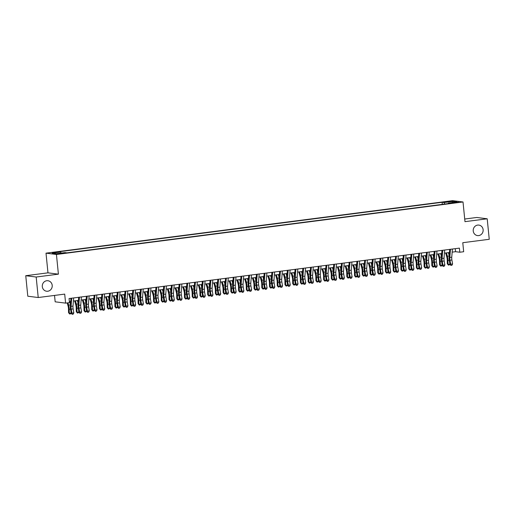 <?xml version="1.0" encoding="UTF-8"?>
<svg xmlns="http://www.w3.org/2000/svg" width="515" height="515" viewBox="0 0 515 515"><rect width="100%" height="100%" fill="white"/><g stroke="black" fill="none" stroke-linecap="round" stroke-linejoin="round"><path stroke-width="0.77" d="M52.202 285.342A5.292 4.97 -82.8 0 1 46.588 291.233A5.292 4.97 -82.8 0 1 42.307 286.617A5.292 4.97 -82.8 0 1 47.914 280.733A5.292 4.97 -82.8 0 1 52.202 285.342M483.128 229.696A5.292 4.97 -82.8 0 1 477.514 235.587A5.292 4.97 -82.8 0 1 473.234 230.978A5.292 4.97 -82.8 0 1 478.841 225.087A5.292 4.97 -82.8 0 1 483.128 229.696M61.916 253.592L58.382 253.741L61.916 253.592M54.532 295.423L55.169 301.816L65.598 303.129L69.467 302.633L69.055 298.533L459.399 248.127L459.811 252.228L463.674 251.732L462.779 242.707L489.25 239.288L487.203 218.791L476.774 217.472L464.717 219.03M25.75 275.712L27.797 296.209L38.226 297.528L36.179 277.025L58.401 274.16L56.438 254.481L46.009 253.161L47.972 272.841L25.75 275.712L36.179 277.025M56.438 254.481L463.017 201.977L452.588 200.663L46.009 253.161M455.202 202.356L451.822 202.942L456.953 202.575L458.627 202.208L455.202 202.356L455.247 202.794M444.709 204.062L444.065 202.549L442.089 202.298L58.704 251.803L60.673 252.054L52.176 253.148L56.457 253.689L64.961 252.595L66.937 252.846L450.322 203.335L448.353 203.09L448.217 203.612M444.065 202.549L452.569 201.449L456.85 201.989L448.353 203.09M65.598 303.129L64.703 294.11L38.226 297.528M463.017 201.977L464.981 221.662L487.203 218.791M452.164 252.138L455.582 251.693L459.811 252.228M69.358 301.565L70.664 301.397M73.413 301.043L78.396 300.399M81.138 300.045L86.127 299.402M88.87 299.048L93.859 298.404M96.601 298.05L101.584 297.406M104.333 297.052L109.315 296.408M112.058 296.054L117.047 295.41M119.789 295.056L124.772 294.413M127.52 294.052L132.503 293.408M135.245 293.054L140.235 292.411M142.977 292.057L147.966 291.413M150.708 291.059L155.691 290.415M158.44 290.061L163.422 289.417M166.165 289.063L171.154 288.419M173.896 288.065L178.879 287.422M181.628 287.067L186.61 286.424M189.359 286.07L194.342 285.426M197.084 285.072L202.073 284.428M204.816 284.074L209.798 283.43M212.547 283.076L217.53 282.432M220.272 282.078L225.261 281.435M228.003 281.081L232.986 280.437M235.735 280.083L240.717 279.439M243.466 279.085L248.449 278.441M251.191 278.087L256.18 277.443M258.923 277.089L263.905 276.446M266.654 276.091L271.637 275.448M274.379 275.094L279.368 274.45M282.111 274.096L287.093 273.452M289.842 273.098L294.825 272.454M297.573 272.1L302.556 271.457M305.298 271.102L310.288 270.459M313.03 270.098L318.013 269.454M320.761 269.1L325.744 268.457M328.486 268.103L333.475 267.459M336.218 267.105L341.2 266.461M343.949 266.107L348.932 265.463M351.681 265.109L356.663 264.465M359.406 264.111L364.395 263.468M367.137 263.114L372.12 262.47M374.869 262.116L379.851 261.472M382.594 261.118L387.583 260.474M390.325 260.12L395.308 259.476M398.056 259.122L403.039 258.478M405.788 258.124L410.77 257.481M413.513 257.127L418.502 256.483M421.244 256.129L426.227 255.485M428.976 255.131L433.958 254.487M436.701 254.133L441.69 253.489M444.432 253.135L449.415 252.492M455.279 248.661L455.582 251.693M442.301 204.371L442.089 202.298M60.673 252.054L61.118 253.09M452.073 202.607L452.569 201.449M58.401 274.16L47.972 272.841M452.421 249.028L451.745 257.204A4.133 1.378 -97.4 0 0 451.9 260.004L452.595 263.95L450.664 264.201L450.979 265.431L452.009 265.186L451.237 265.283M450.483 249.279L449.814 257.455A4.133 1.378 -97.4 0 0 449.968 260.249L450.664 264.201L450.026 264.568L449.325 260.622A6.199 2.073 82.6 0 1 449.093 256.425L449.672 249.382M450.026 264.568L450.979 265.431M452.009 265.186L452.595 263.95M445.694 252.974L446.814 257.075A4.133 1.378 82.6 0 1 447.22 259.908L447.303 263.777L448.037 264.317L447.953 260.448A6.199 2.073 -97.4 0 0 447.342 256.2L446.434 252.878M449.943 264.098L449.189 265.006L448.417 265.109L447.303 263.777M448.417 265.109L448.037 264.317L449.936 264.073M449.164 255.556L448.365 252.627M444.69 250.026L444.014 258.202A4.133 1.378 -97.4 0 0 444.175 261.002L444.87 264.948L442.939 265.199L443.254 266.429L444.284 266.184L443.505 266.281M442.758 250.277L442.082 258.453A4.133 1.378 -97.4 0 0 442.237 261.247L442.939 265.199L442.295 265.566L441.6 261.62A6.199 2.073 82.6 0 1 441.368 257.423L441.941 250.38M442.295 265.566L443.254 266.429M444.284 266.184L444.87 264.948M436.958 251.024L436.289 259.2A4.133 1.378 -97.4 0 0 436.443 262L437.138 265.946L435.207 266.197L435.523 267.427L436.553 267.182L435.78 267.279M435.027 251.275L434.357 259.451A4.133 1.378 -97.4 0 0 434.512 262.251L435.207 266.197L434.563 266.564L433.868 262.618A6.199 2.073 82.6 0 1 433.636 258.421L434.216 251.378M434.563 266.564L435.523 267.427M436.553 267.182L437.138 265.946M429.227 252.022L428.557 260.197A4.133 1.378 -97.4 0 0 428.712 262.998L429.407 266.944L427.476 267.195L427.791 268.424L428.821 268.18L428.049 268.276M427.296 252.273L426.626 260.448A4.133 1.378 -97.4 0 0 426.781 263.249L427.476 267.195L426.832 267.562L426.137 263.616A6.199 2.073 82.6 0 1 425.905 259.418L426.484 252.376M426.832 267.562L427.791 268.424M428.821 268.18L429.407 266.944M421.502 253.02L420.826 261.195A4.133 1.378 -97.4 0 0 420.98 263.995L421.682 267.942L419.744 268.193L420.06 269.422L421.09 269.178L420.317 269.274M419.564 253.271L418.895 261.446A4.133 1.378 -97.4 0 0 419.049 264.247L419.744 268.193L419.107 268.56L418.412 264.613A6.199 2.073 82.6 0 1 418.174 260.416L418.753 253.374M419.107 268.56L420.06 269.422M421.09 269.178L421.682 267.942M437.962 253.972L439.083 258.073A4.133 1.378 82.6 0 1 439.488 260.905L439.572 264.774L440.306 265.315L440.222 261.446A6.199 2.073 -97.4 0 0 439.617 257.204L438.703 253.876M442.211 265.096L441.464 266.004L440.692 266.107L439.572 264.774M440.692 266.107L440.306 265.315L442.205 265.071M441.439 256.554L440.634 253.625M430.231 254.97L431.358 259.071A4.133 1.378 82.6 0 1 431.763 261.903L431.847 265.772L432.581 266.313L432.497 262.444A6.199 2.073 -97.4 0 0 431.885 258.202L430.971 254.874M434.48 266.094L433.733 267.002L432.96 267.105L431.847 265.772M432.96 267.105L432.581 266.313L434.48 266.068M433.707 257.552L432.909 254.622M422.5 255.968L423.626 260.069A4.133 1.378 82.6 0 1 424.032 262.901L424.115 266.77L424.849 267.311L424.766 263.442A6.199 2.073 -97.4 0 0 424.154 259.2L423.246 255.871M426.755 267.092L426.002 268L425.229 268.103L424.115 266.77M425.229 268.103L424.849 267.311L426.748 267.066M425.976 258.549L425.178 255.62M414.775 256.966L415.895 261.066A4.133 1.378 82.6 0 1 416.3 263.899L416.384 267.768L417.118 268.309L417.034 264.44A6.199 2.073 -97.4 0 0 416.423 260.197L415.515 256.869M419.023 268.096L418.277 268.997L417.504 269.1L416.384 267.768M417.504 269.1L417.118 268.309L419.017 268.064M418.251 259.547L417.446 256.618M413.77 254.017L413.101 262.193A4.133 1.378 -97.4 0 0 413.255 264.993L413.951 268.939L412.019 269.191L412.335 270.42L413.365 270.175L412.592 270.272M411.839 254.268L411.163 262.444A4.133 1.378 -97.4 0 0 411.324 265.244L412.019 269.191L411.376 269.557L410.68 265.611A6.199 2.073 82.6 0 1 410.449 261.414L411.028 254.378M411.376 269.557L412.335 270.42M413.365 270.175L413.951 268.939M407.043 257.964L408.163 262.064A4.133 1.378 82.6 0 1 408.575 264.897L408.659 268.766L409.386 269.306L409.303 265.437A6.199 2.073 -97.4 0 0 408.698 261.195L407.783 257.867M411.292 269.094L410.545 270.002L409.773 270.098L408.659 268.766M409.773 270.098L409.386 269.306L411.285 269.062M410.519 260.545L409.715 257.616M406.039 255.015L405.369 263.191A4.133 1.378 -97.4 0 0 405.524 265.991L406.219 269.937L404.288 270.188L404.603 271.418L405.633 271.173L404.861 271.27M404.108 255.266L403.438 263.442A4.133 1.378 -97.4 0 0 403.593 266.242L404.288 270.188L403.644 270.555L402.949 266.609A6.199 2.073 82.6 0 1 402.717 262.412L403.297 255.376M403.644 270.555L404.603 271.418M405.633 271.173L406.219 269.937M399.312 258.961L400.438 263.062A4.133 1.378 82.6 0 1 400.844 265.895L400.928 269.763L401.661 270.304L401.578 266.435A6.199 2.073 -97.4 0 0 400.966 262.193L400.052 258.865M403.567 270.092L402.814 270.999L402.041 271.096L400.928 269.763M402.041 271.096L401.661 270.304L403.56 270.06M402.788 261.543L401.99 258.614M398.314 256.019L397.638 264.189A4.133 1.378 -97.4 0 0 397.792 266.989L398.488 270.935L396.556 271.186L396.872 272.416L397.902 272.171L397.129 272.268M396.376 256.264L395.707 264.44A4.133 1.378 -97.4 0 0 395.861 267.24L396.556 271.186L395.919 271.553L395.217 267.607A6.199 2.073 82.6 0 1 394.986 263.41L395.565 256.373M395.919 271.553L396.872 272.416M397.902 272.171L398.488 270.935M391.587 259.959L392.707 264.06A4.133 1.378 82.6 0 1 393.112 266.892L393.196 270.761L393.93 271.302L393.846 267.433A6.199 2.073 -97.4 0 0 393.235 263.191L392.327 259.863M395.835 271.09L395.082 271.997L394.31 272.094L393.196 270.761M394.31 272.094L393.93 271.302L395.829 271.057M395.056 262.541L394.258 259.611M390.582 257.017L389.906 265.186A4.133 1.378 -97.4 0 0 390.067 267.987L390.763 271.933L388.831 272.184L389.147 273.414L390.177 273.169L389.398 273.265M388.651 257.262L387.975 265.437A4.133 1.378 -97.4 0 0 388.13 268.238L388.831 272.184L388.188 272.551L387.492 268.605A6.199 2.073 82.6 0 1 387.261 264.407L387.834 257.371M388.188 272.551L389.147 273.414M390.177 273.169L390.763 271.933M383.855 260.957L384.975 265.058A4.133 1.378 82.6 0 1 385.381 267.89L385.465 271.759L386.199 272.3L386.115 268.431A6.199 2.073 -97.4 0 0 385.51 264.189L384.596 260.86M388.104 272.087L387.357 272.995L386.585 273.092L385.465 271.759M386.585 273.092L386.199 272.3L388.098 272.055M387.332 263.538L386.527 260.609M382.851 258.015L382.181 266.184A4.133 1.378 -97.4 0 0 382.336 268.985L383.031 272.931L381.1 273.182L381.415 274.411L382.445 274.167L381.673 274.27M380.92 258.26L380.25 266.435A4.133 1.378 -97.4 0 0 380.405 269.236L381.1 273.182L380.456 273.549L379.761 269.603A6.199 2.073 82.6 0 1 379.529 265.405L380.109 258.369M380.456 273.549L381.415 274.411M382.445 274.167L383.031 272.931M375.12 259.013L374.45 267.182A4.133 1.378 -97.4 0 0 374.605 269.982L375.3 273.928L373.369 274.18L373.684 275.409L374.714 275.165L373.942 275.268M373.188 259.257L372.519 267.433A4.133 1.378 -97.4 0 0 372.673 270.233L373.369 274.18L372.725 274.547L372.03 270.6A6.199 2.073 82.6 0 1 371.798 266.403L372.377 259.367M372.725 274.547L373.684 275.409M374.714 275.165L375.3 273.928M367.395 260.011L366.719 268.186A4.133 1.378 -97.4 0 0 366.873 270.98L367.575 274.926L365.637 275.177L365.953 276.413L366.983 276.162L366.21 276.265M365.457 260.255L364.787 268.431A4.133 1.378 -97.4 0 0 364.942 271.231L365.637 275.177L365 275.544L364.305 271.598A6.199 2.073 82.6 0 1 364.066 267.401L364.646 260.365M365 275.544L365.953 276.413M366.983 276.162L367.575 274.926M359.663 261.008L358.994 269.184A4.133 1.378 -97.4 0 0 359.148 271.978L359.843 275.924L357.912 276.175L358.228 277.411L359.258 277.16L358.485 277.263M357.732 261.253L357.056 269.429A4.133 1.378 -97.4 0 0 357.217 272.229L357.912 276.175L357.268 276.542L356.573 272.596A6.199 2.073 82.6 0 1 356.341 268.399L356.921 261.363M357.268 276.542L358.228 277.411M359.258 277.16L359.843 275.924M351.932 262.006L351.262 270.182A4.133 1.378 -97.4 0 0 351.417 272.976L352.112 276.922L350.181 277.173L350.496 278.409L351.526 278.158L350.754 278.261M350 262.257L349.331 270.427A4.133 1.378 -97.4 0 0 349.485 273.227L350.181 277.173L349.537 277.54L348.842 273.594A6.199 2.073 82.6 0 1 348.61 269.397L349.189 262.36M349.537 277.54L350.496 278.409M351.526 278.158L352.112 276.922M344.2 263.004L343.531 271.18A4.133 1.378 -97.4 0 0 343.685 273.974L344.381 277.92L342.449 278.171L342.765 279.407L343.795 279.156L343.022 279.259M342.269 263.255L341.6 271.424A4.133 1.378 -97.4 0 0 341.754 274.225L342.449 278.171L341.812 278.538L341.11 274.592A6.199 2.073 82.6 0 1 340.879 270.394L341.458 263.358M341.812 278.538L342.765 279.407M343.795 279.156L344.381 277.92M336.475 264.002L335.799 272.178A4.133 1.378 -97.4 0 0 335.96 274.971L336.656 278.918L334.724 279.169L335.04 280.405L336.07 280.154L335.291 280.257M334.544 264.253L333.868 272.422A4.133 1.378 -97.4 0 0 334.023 275.222L334.724 279.169L334.081 279.536L333.385 275.589A6.199 2.073 82.6 0 1 333.154 271.392L333.726 264.356M334.081 279.536L335.04 280.405M336.07 280.154L336.656 278.918M328.744 265L328.074 273.175A4.133 1.378 -97.4 0 0 328.229 275.969L328.924 279.915L326.993 280.166L327.308 281.402L328.338 281.151L327.566 281.254M326.813 265.251L326.143 273.42A4.133 1.378 -97.4 0 0 326.298 276.22L326.993 280.166L326.349 280.533L325.654 276.587A6.199 2.073 82.6 0 1 325.422 272.39L326.001 265.354M326.349 280.533L327.308 281.402M328.338 281.151L328.924 279.915M321.012 265.998L320.343 274.173A4.133 1.378 -97.4 0 0 320.497 276.967L321.193 280.913L319.261 281.164L319.577 282.4L320.607 282.149L319.834 282.252M319.081 266.249L318.412 274.424A4.133 1.378 -97.4 0 0 318.566 277.218L319.261 281.164L318.618 281.538L317.922 277.585A6.199 2.073 82.6 0 1 317.691 273.394L318.27 266.352M318.618 281.538L319.577 282.4M320.607 282.149L321.193 280.913M313.287 266.995L312.611 275.171A4.133 1.378 -97.4 0 0 312.766 277.965L313.468 281.917L311.53 282.162L311.845 283.398L312.875 283.147L312.103 283.25M311.35 267.246L310.68 275.422A4.133 1.378 -97.4 0 0 310.835 278.216L311.53 282.162L310.893 282.535L310.197 278.583A6.199 2.073 82.6 0 1 309.959 274.392L310.539 267.349M310.893 282.535L311.845 283.398M312.875 283.147L313.468 281.917M305.556 267.993L304.886 276.169A4.133 1.378 -97.4 0 0 305.041 278.963L305.736 282.915L303.805 283.16L304.12 284.396L305.15 284.145L304.378 284.248M303.625 268.244L302.949 276.42A4.133 1.378 -97.4 0 0 303.11 279.214L303.805 283.16L303.161 283.533L302.466 279.581A6.199 2.073 82.6 0 1 302.234 275.39L302.814 268.347M303.161 283.533L304.12 284.396M305.15 284.145L305.736 282.915M297.825 268.991L297.155 277.167A4.133 1.378 -97.4 0 0 297.31 279.96L298.005 283.913L296.074 284.158L296.389 285.394L297.419 285.143L296.646 285.246M295.893 269.242L295.224 277.418A4.133 1.378 -97.4 0 0 295.378 280.212L296.074 284.158L295.43 284.531L294.735 280.585A6.199 2.073 82.6 0 1 294.503 276.388L295.082 269.345M295.43 284.531L296.389 285.394M297.419 285.143L298.005 283.913M376.124 261.955L377.25 266.055A4.133 1.378 82.6 0 1 377.656 268.888L377.74 272.757L378.474 273.298L378.39 269.429A6.199 2.073 -97.4 0 0 377.778 265.186L376.864 261.858M380.373 273.085L379.626 273.993L378.853 274.089L377.74 272.757M378.853 274.089L378.474 273.298L380.373 273.053M379.6 264.536L378.802 261.607M368.392 262.953L369.519 267.053A4.133 1.378 82.6 0 1 369.925 269.886L370.008 273.755L370.742 274.295L370.658 270.427A6.199 2.073 -97.4 0 0 370.047 266.184L369.139 262.856M372.648 274.083L371.894 274.991L371.122 275.087L370.008 273.755M371.122 275.087L370.742 274.295L372.641 274.051M371.869 265.534L371.07 262.605M360.667 263.95L361.788 268.051A4.133 1.378 82.6 0 1 362.193 270.884L362.277 274.753L363.011 275.293L362.927 271.424A6.199 2.073 -97.4 0 0 362.315 267.182L361.408 263.854M364.916 275.081L364.169 275.989L363.39 276.085L362.277 274.753M363.39 276.085L363.011 275.293L364.91 275.049M364.144 266.532L363.339 263.603M352.936 264.948L354.056 269.055A4.133 1.378 82.6 0 1 354.468 271.881L354.552 275.75L355.279 276.291L355.196 272.422A6.199 2.073 -97.4 0 0 354.59 268.18L353.676 264.852M357.185 276.079L356.438 276.986L355.665 277.083L354.552 275.75M355.665 277.083L355.279 276.291L357.178 276.046M356.412 267.53L355.608 264.601M345.205 265.946L346.331 270.053A4.133 1.378 82.6 0 1 346.737 272.879L346.82 276.748L347.554 277.289L347.471 273.42A6.199 2.073 -97.4 0 0 346.859 269.178L345.945 265.849M349.46 277.076L348.707 277.984L347.934 278.081L346.82 276.748M347.934 278.081L347.554 277.289L349.453 277.044M348.681 268.527L347.882 265.598M337.48 266.944L338.6 271.051A4.133 1.378 82.6 0 1 339.005 273.877L339.089 277.746L339.823 278.287L339.739 274.418A6.199 2.073 -97.4 0 0 339.127 270.175L338.22 266.847M341.728 278.074L340.975 278.982L340.203 279.079L339.089 277.746M340.203 279.079L339.823 278.287L341.722 278.042M340.949 269.525L340.151 266.596M329.748 267.942L330.868 272.049A4.133 1.378 82.6 0 1 331.274 274.875L331.357 278.744L332.091 279.284L332.008 275.416A6.199 2.073 -97.4 0 0 331.396 271.173L330.488 267.845M333.997 279.072L333.25 279.98L332.478 280.076L331.357 278.744M332.478 280.076L332.091 279.284L333.99 279.04M333.224 270.523L332.42 267.6M322.017 268.939L323.143 273.047A4.133 1.378 82.6 0 1 323.549 275.873L323.632 279.742L324.366 280.289L324.276 276.413A6.199 2.073 -97.4 0 0 323.671 272.171L322.757 268.843M326.265 280.07L325.519 280.978L324.746 281.074L323.632 279.742M324.746 281.074L324.366 280.289L326.265 280.038M325.493 271.521L324.695 268.598M314.285 269.937L315.412 274.044A4.133 1.378 82.6 0 1 315.817 276.87L315.901 280.739L316.635 281.287L316.551 277.411A6.199 2.073 -97.4 0 0 315.94 273.169L315.032 269.841M318.54 281.068L317.787 281.975L317.015 282.078L315.901 280.739M317.015 282.078L316.635 281.287L318.534 281.036M317.761 272.519L316.963 269.596M306.56 270.935L307.68 275.042A4.133 1.378 82.6 0 1 308.086 277.868L308.17 281.737L308.903 282.284L308.82 278.415A6.199 2.073 -97.4 0 0 308.208 274.167L307.301 270.839M310.809 282.066L310.062 282.973L309.283 283.076L308.17 281.737M309.283 283.076L308.903 282.284L310.803 282.04M310.036 273.517L309.232 270.594M298.829 271.933L299.949 276.04A4.133 1.378 82.6 0 1 300.361 278.866L300.445 282.735L301.172 283.282L301.088 279.413A6.199 2.073 -97.4 0 0 300.483 275.165L299.569 271.836M303.078 283.063L302.331 283.971L301.558 284.074L300.445 282.735M301.558 284.074L301.172 283.282L303.071 283.038M302.305 274.514L301.5 271.592M291.097 272.931L292.224 277.038A4.133 1.378 82.6 0 1 292.629 279.864L292.713 283.733L293.447 284.28L293.363 280.411A6.199 2.073 -97.4 0 0 292.752 276.162L291.838 272.834M295.346 284.061L294.599 284.969L293.827 285.072L292.713 283.733M293.827 285.072L293.447 284.28L295.346 284.035M294.574 275.512L293.775 272.59M290.093 269.989L289.424 278.164A4.133 1.378 -97.4 0 0 289.578 280.965L290.273 284.911L288.342 285.156L288.658 286.392L289.688 286.14L288.915 286.243M288.162 270.24L287.492 278.415A4.133 1.378 -97.4 0 0 287.647 281.209L288.342 285.156L287.705 285.529L287.003 281.583A6.199 2.073 82.6 0 1 286.771 277.385L287.351 270.343M287.705 285.529L288.658 286.392M289.688 286.14L290.273 284.911M282.368 270.987L281.692 279.162A4.133 1.378 -97.4 0 0 281.853 281.963L282.548 285.909L280.617 286.153L280.933 287.389L281.963 287.145L281.184 287.241M280.437 271.238L279.761 279.413A4.133 1.378 -97.4 0 0 279.915 282.207L280.617 286.153L279.973 286.527L279.278 282.581A6.199 2.073 82.6 0 1 279.046 278.383L279.619 271.341M279.973 286.527L280.933 287.389M281.963 287.145L282.548 285.909M274.637 271.984L273.967 280.16A4.133 1.378 -97.4 0 0 274.122 282.96L274.817 286.907L272.886 287.151L273.201 288.387L274.231 288.143L273.459 288.239M272.705 272.235L272.036 280.411A4.133 1.378 -97.4 0 0 272.19 283.205L272.886 287.151L272.242 287.524L271.547 283.578A6.199 2.073 82.6 0 1 271.315 279.381L271.894 272.338M272.242 287.524L273.201 288.387M274.231 288.143L274.817 286.907M266.905 272.982L266.236 281.158A4.133 1.378 -97.4 0 0 266.39 283.958L267.085 287.904L265.154 288.155L265.47 289.385L266.5 289.14L265.727 289.237M264.974 273.233L264.304 281.409A4.133 1.378 -97.4 0 0 264.459 284.203L265.154 288.155L264.51 288.522L263.815 284.576A6.199 2.073 82.6 0 1 263.583 280.379L264.163 273.336M264.51 288.522L265.47 289.385M266.5 289.14L267.085 287.904M283.366 273.928L284.492 278.036A4.133 1.378 82.6 0 1 284.898 280.862L284.982 284.731L285.716 285.278L285.632 281.409A6.199 2.073 -97.4 0 0 285.02 277.16L284.113 273.838M287.621 285.059L286.868 285.967L286.095 286.07L284.982 284.731M286.095 286.07L285.716 285.278L287.615 285.033M286.842 276.51L286.044 273.587M275.641 274.926L276.761 279.033A4.133 1.378 82.6 0 1 277.167 281.86L277.25 285.735L277.984 286.276L277.9 282.407A6.199 2.073 -97.4 0 0 277.289 278.158L276.381 274.836M279.89 286.057L279.143 286.964L278.37 287.067L277.25 285.735M278.37 287.067L277.984 286.276L279.883 286.031M279.117 277.508L278.312 274.585M267.909 275.924L269.036 280.031A4.133 1.378 82.6 0 1 269.442 282.857L269.525 286.733L270.259 287.273L270.169 283.405A6.199 2.073 -97.4 0 0 269.564 279.156L268.65 275.834M272.158 287.055L271.411 287.962L270.639 288.065L269.525 286.733M270.639 288.065L270.259 287.273L272.158 287.029M271.386 278.512L270.581 275.583M260.178 276.928L261.305 281.029A4.133 1.378 82.6 0 1 261.71 283.862L261.794 287.731L262.528 288.271L262.444 284.402A6.199 2.073 -97.4 0 0 261.832 280.154L260.925 276.832M264.433 288.052L263.68 288.96L262.908 289.063L261.794 287.731M262.908 289.063L262.528 288.271L264.427 288.027M263.654 279.51L262.856 276.581M259.18 273.98L258.504 282.156A4.133 1.378 -97.4 0 0 258.659 284.956L259.36 288.902L257.423 289.153L257.738 290.383L258.768 290.138L257.996 290.235M257.243 274.231L256.573 282.407A4.133 1.378 -97.4 0 0 256.728 285.201L257.423 289.153L256.785 289.52L256.09 285.574A6.199 2.073 82.6 0 1 255.852 281.377L256.431 274.334M256.785 289.52L257.738 290.383M258.768 290.138L259.36 288.902M252.453 277.926L253.573 282.027A4.133 1.378 82.6 0 1 253.979 284.859L254.062 288.728L254.796 289.269L254.713 285.4A6.199 2.073 -97.4 0 0 254.101 281.158L253.193 277.83M256.702 289.05L255.955 289.958L255.176 290.061L254.062 288.728M255.176 290.061L254.796 289.269L256.695 289.024M255.923 280.508L255.125 277.579M251.449 274.978L250.779 283.153A4.133 1.378 -97.4 0 0 250.934 285.954L251.629 289.9L249.698 290.151L250.013 291.381L251.043 291.136L250.271 291.233M249.518 275.229L248.842 283.405A4.133 1.378 -97.4 0 0 248.996 286.205L249.698 290.151L249.054 290.518L248.359 286.572A6.199 2.073 82.6 0 1 248.127 282.375L248.7 275.332M249.054 290.518L250.013 291.381M251.043 291.136L251.629 289.9M244.722 278.924L245.842 283.025A4.133 1.378 82.6 0 1 246.254 285.857L246.337 289.726L247.065 290.267L246.981 286.398A6.199 2.073 -97.4 0 0 246.376 282.156L245.462 278.827M248.97 290.048L248.224 290.956L247.451 291.059L246.337 289.726M247.451 291.059L247.065 290.267L248.964 290.022M248.198 281.505L247.393 278.576M243.717 275.976L243.048 284.151A4.133 1.378 -97.4 0 0 243.202 286.952L243.898 290.898L241.966 291.149L242.282 292.378L243.312 292.134L242.539 292.23M241.786 276.227L241.117 284.402A4.133 1.378 -97.4 0 0 241.271 287.203L241.966 291.149L241.323 291.516L240.627 287.57A6.199 2.073 82.6 0 1 240.396 283.372L240.975 276.33M241.323 291.516L242.282 292.378M243.312 292.134L243.898 290.898M236.99 279.922L238.117 284.023A4.133 1.378 82.6 0 1 238.522 286.855L238.606 290.724L239.34 291.265L239.256 287.396A6.199 2.073 -97.4 0 0 238.645 283.153L237.73 279.825M241.239 291.046L240.492 291.954L239.72 292.057L238.606 290.724M239.72 292.057L239.34 291.265L241.239 291.02M240.466 282.503L239.668 279.574M235.986 276.973L235.316 285.149A4.133 1.378 -97.4 0 0 235.471 287.949L236.166 291.896L234.235 292.147L234.55 293.376L235.58 293.132L234.808 293.228M234.055 277.225L233.385 285.4A4.133 1.378 -97.4 0 0 233.54 288.2L234.235 292.147L233.598 292.514L232.896 288.567A6.199 2.073 82.6 0 1 232.664 284.37L233.244 277.328M233.598 292.514L234.55 293.376M235.58 293.132L236.166 291.896M229.259 280.92L230.385 285.02A4.133 1.378 82.6 0 1 230.791 287.853L230.875 291.722L231.608 292.263L231.525 288.394A6.199 2.073 -97.4 0 0 230.913 284.151L230.005 280.823M233.514 292.05L232.761 292.951L231.988 293.054L230.875 291.722M231.988 293.054L231.608 292.263L233.507 292.018M232.735 283.501L231.937 280.572M228.261 277.971L227.585 286.147A4.133 1.378 -97.4 0 0 227.746 288.947L228.441 292.893L226.503 293.144L226.825 294.374L227.849 294.129L227.076 294.226M226.33 278.222L225.654 286.398A4.133 1.378 -97.4 0 0 225.808 289.198L226.503 293.144L225.866 293.511L225.171 289.565A6.199 2.073 82.6 0 1 224.939 285.368L225.512 278.325M225.866 293.511L226.825 294.374M227.849 294.129L228.441 292.893M221.534 281.917L222.654 286.018A4.133 1.378 82.6 0 1 223.059 288.851L223.143 292.72L223.877 293.26L223.793 289.391A6.199 2.073 -97.4 0 0 223.182 285.149L222.274 281.821M225.782 293.048L225.036 293.956L224.263 294.052L223.143 292.72M224.263 294.052L223.877 293.26L225.776 293.016M225.01 284.499L224.205 281.57M220.529 278.969L219.86 287.145A4.133 1.378 -97.4 0 0 220.014 289.945L220.71 293.891L218.778 294.142L219.094 295.372L220.124 295.127L219.351 295.224M218.598 279.22L217.929 287.396A4.133 1.378 -97.4 0 0 218.083 290.196L218.778 294.142L218.135 294.509L217.439 290.563A6.199 2.073 82.6 0 1 217.208 286.366L217.787 279.33M218.135 294.509L219.094 295.372M220.124 295.127L220.71 293.891M213.802 282.915L214.922 287.016A4.133 1.378 82.6 0 1 215.334 289.848L215.418 293.717L216.145 294.258L216.062 290.389A6.199 2.073 -97.4 0 0 215.457 286.147L214.543 282.819M218.051 294.046L217.304 294.953L216.532 295.05L215.418 293.717M216.532 295.05L216.145 294.258L218.051 294.014M217.279 285.497L216.474 282.568M212.798 279.973L212.129 288.143A4.133 1.378 -97.4 0 0 212.283 290.943L212.978 294.889L211.047 295.14L211.362 296.37L212.392 296.125L211.62 296.222M210.867 280.218L210.197 288.394A4.133 1.378 -97.4 0 0 210.352 291.194L211.047 295.14L210.403 295.507L209.708 291.561A6.199 2.073 82.6 0 1 209.476 287.364L210.056 280.327M210.403 295.507L211.362 296.37M212.392 296.125L212.978 294.889M206.071 283.913L207.197 288.014A4.133 1.378 82.6 0 1 207.603 290.846L207.687 294.715L208.421 295.256L208.337 291.387A6.199 2.073 -97.4 0 0 207.725 287.145L206.818 283.817M210.326 295.043L209.573 295.951L208.8 296.048L207.687 294.715M208.8 296.048L208.421 295.256L210.32 295.011M209.547 286.495L208.749 283.565M205.073 280.971L204.397 289.14A4.133 1.378 -97.4 0 0 204.552 291.941L205.253 295.887L203.316 296.138L203.631 297.367L204.661 297.123L203.889 297.219M203.135 281.216L202.466 289.391A4.133 1.378 -97.4 0 0 202.62 292.192L203.316 296.138L202.678 296.505L201.983 292.559A6.199 2.073 82.6 0 1 201.745 288.361L202.324 281.325M202.678 296.505L203.631 297.367M204.661 297.123L205.253 295.887M198.346 284.911L199.466 289.012A4.133 1.378 82.6 0 1 199.872 291.844L199.955 295.713L200.689 296.254L200.605 292.385A6.199 2.073 -97.4 0 0 199.994 288.143L199.086 284.814M202.595 296.041L201.841 296.949L201.069 297.046L199.955 295.713M201.069 297.046L200.689 296.254L202.588 296.009M201.816 287.492L201.017 284.563M197.342 281.969L196.672 290.138A4.133 1.378 -97.4 0 0 196.827 292.938L197.522 296.885L195.591 297.136L195.906 298.365L196.936 298.121L196.164 298.217M195.41 282.214L194.734 290.389A4.133 1.378 -97.4 0 0 194.889 293.19L195.591 297.136L194.947 297.503L194.252 293.556A6.199 2.073 82.6 0 1 194.02 289.359L194.593 282.323M194.947 297.503L195.906 298.365M196.936 298.121L197.522 296.885M190.614 285.909L191.734 290.009A4.133 1.378 82.6 0 1 192.14 292.842L192.23 296.711L192.958 297.252L192.874 293.383A6.199 2.073 -97.4 0 0 192.269 289.14L191.355 285.812M194.863 297.039L194.116 297.947L193.344 298.043L192.23 296.711M193.344 298.043L192.958 297.252L194.857 297.007M194.091 288.49L193.286 285.561M189.61 282.967L188.941 291.136A4.133 1.378 -97.4 0 0 189.095 293.936L189.79 297.882L187.859 298.134L188.175 299.363L189.205 299.118L188.432 299.221M187.679 283.211L187.009 291.387A4.133 1.378 -97.4 0 0 187.164 294.187L187.859 298.134L187.215 298.5L186.52 294.554A6.199 2.073 82.6 0 1 186.288 290.357L186.868 283.321M187.215 298.5L188.175 299.363M189.205 299.118L189.79 297.882M182.883 286.907L184.01 291.007A4.133 1.378 82.6 0 1 184.415 293.84L184.499 297.709L185.233 298.249L185.149 294.38A6.199 2.073 -97.4 0 0 184.537 290.138L183.623 286.81M187.132 298.037L186.385 298.945L185.612 299.041L184.499 297.709M185.612 299.041L185.233 298.249L187.132 298.005M186.359 289.488L185.561 286.559M181.879 283.965L181.209 292.14A4.133 1.378 -97.4 0 0 181.364 294.934L182.059 298.88L180.128 299.131L180.443 300.361L181.473 300.116L180.701 300.219M179.947 284.209L179.278 292.385A4.133 1.378 -97.4 0 0 179.432 295.185L180.128 299.131L179.49 299.498L178.789 295.552A6.199 2.073 82.6 0 1 178.557 291.355L179.136 284.319M179.49 299.498L180.443 300.361M181.473 300.116L182.059 298.88M175.151 287.904L176.278 292.005A4.133 1.378 82.6 0 1 176.684 294.838L176.767 298.706L177.501 299.247L177.418 295.378A6.199 2.073 -97.4 0 0 176.806 291.136L175.898 287.808M179.407 299.035L178.654 299.942L177.881 300.039L176.767 298.706M177.881 300.039L177.501 299.247L179.4 299.003M178.628 290.486L177.83 287.557M174.154 284.962L173.478 293.138A4.133 1.378 -97.4 0 0 173.632 295.932L174.334 299.878L172.396 300.129L172.718 301.365L173.742 301.114L172.969 301.217M172.222 285.207L171.547 293.383A4.133 1.378 -97.4 0 0 171.701 296.183L172.396 300.129L171.759 300.496L171.064 296.55A6.199 2.073 82.6 0 1 170.826 292.353L171.405 285.316M171.759 300.496L172.718 301.365M173.742 301.114L174.334 299.878M167.427 288.902L168.547 293.003A4.133 1.378 82.6 0 1 168.952 295.835L169.036 299.704L169.77 300.245L169.686 296.376A6.199 2.073 -97.4 0 0 169.075 292.134L168.167 288.806M171.675 300.033L170.929 300.94L170.156 301.037L169.036 299.704M170.156 301.037L169.77 300.245L171.669 300M170.903 291.484L170.098 288.555M166.422 285.96L165.753 294.136A4.133 1.378 -97.4 0 0 165.907 296.93L166.603 300.876L164.671 301.127L164.987 302.363L166.017 302.112L165.244 302.215M164.491 286.211L163.815 294.38A4.133 1.378 -97.4 0 0 163.976 297.181L164.671 301.127L164.028 301.494L163.332 297.548A6.199 2.073 82.6 0 1 163.101 293.35L163.68 286.314M164.028 301.494L164.987 302.363M166.017 302.112L166.603 300.876M159.695 289.9L160.815 294.007A4.133 1.378 82.6 0 1 161.227 296.833L161.311 300.702L162.038 301.243L161.955 297.374A6.199 2.073 -97.4 0 0 161.35 293.132L160.435 289.803M163.944 301.03L163.197 301.938L162.425 302.035L161.311 300.702M162.425 302.035L162.038 301.243L163.937 300.998M163.171 292.481L162.367 289.552M158.691 286.958L158.021 295.134A4.133 1.378 -97.4 0 0 158.176 297.928L158.871 301.874L156.94 302.125L157.255 303.361L158.285 303.11L157.513 303.213M156.76 287.209L156.09 295.378A4.133 1.378 -97.4 0 0 156.245 298.179L156.94 302.125L156.296 302.492L155.601 298.546A6.199 2.073 82.6 0 1 155.369 294.348L155.948 287.312M156.296 302.492L157.255 303.361M158.285 303.11L158.871 301.874M151.964 290.898L153.09 295.005A4.133 1.378 82.6 0 1 153.496 297.831L153.579 301.7L154.313 302.241L154.23 298.372A6.199 2.073 -97.4 0 0 153.618 294.129L152.71 290.801M156.219 302.028L155.466 302.936L154.693 303.032L153.579 301.7M154.693 303.032L154.313 302.241L156.212 301.996M155.44 293.479L154.642 290.55M150.966 287.956L150.29 296.131A4.133 1.378 -97.4 0 0 150.444 298.925L151.146 302.872L149.208 303.123L149.524 304.359L150.554 304.108L149.781 304.211M149.028 288.207L148.359 296.376A4.133 1.378 -97.4 0 0 148.513 299.176L149.208 303.123L148.571 303.49L147.869 299.543A6.199 2.073 82.6 0 1 147.638 295.346L148.217 288.31M148.571 303.49L149.524 304.359M150.554 304.108L151.146 302.872M144.239 291.896L145.359 296.003A4.133 1.378 82.6 0 1 145.764 298.829L145.848 302.698L146.582 303.238L146.498 299.37A6.199 2.073 -97.4 0 0 145.887 295.127L144.979 291.799M148.487 303.026L147.734 303.934L146.962 304.03L145.848 302.698M146.962 304.03L146.582 303.238L148.481 302.994M147.708 294.477L146.91 291.554M143.234 288.954L142.565 297.129A4.133 1.378 -97.4 0 0 142.719 299.923L143.415 303.869L141.483 304.12L141.799 305.356L142.829 305.105L142.056 305.208M141.303 289.205L140.627 297.374A4.133 1.378 -97.4 0 0 140.782 300.174L141.483 304.12L140.84 304.487L140.144 300.541A6.199 2.073 82.6 0 1 139.913 296.344L140.486 289.308M140.84 304.487L141.799 305.356M142.829 305.105L143.415 303.869M136.507 292.893L137.627 297.001A4.133 1.378 82.6 0 1 138.033 299.827L138.123 303.696L138.85 304.243L138.767 300.367A6.199 2.073 -97.4 0 0 138.162 296.125L137.248 292.797M140.756 304.024L140.009 304.932L139.237 305.028L138.123 303.696M139.237 305.028L138.85 304.243L140.75 303.992M139.983 295.475L139.179 292.552M135.503 289.951L134.833 298.127A4.133 1.378 -97.4 0 0 134.988 300.921L135.683 304.867L133.752 305.118L134.067 306.354L135.097 306.103L134.325 306.206M133.572 290.203L132.902 298.378A4.133 1.378 -97.4 0 0 133.057 301.172L133.752 305.118L133.108 305.492L132.413 301.539A6.199 2.073 82.6 0 1 132.181 297.348L132.761 290.305M133.108 305.492L134.067 306.354M135.097 306.103L135.683 304.867M128.776 293.891L129.902 297.998A4.133 1.378 82.6 0 1 130.308 300.824L130.392 304.693L131.125 305.241L131.042 301.365A6.199 2.073 -97.4 0 0 130.43 297.123L129.516 293.795M133.024 305.022L132.278 305.929L131.505 306.032L130.392 304.693M131.505 306.032L131.125 305.241L133.024 304.989M132.252 296.473L131.454 293.55M127.772 290.949L127.102 299.125A4.133 1.378 -97.4 0 0 127.257 301.919L127.952 305.871L126.02 306.116L126.336 307.352L127.366 307.101L126.593 307.204M125.84 291.2L125.171 299.376A4.133 1.378 -97.4 0 0 125.325 302.17L126.02 306.116L125.377 306.489L124.682 302.537A6.199 2.073 82.6 0 1 124.45 298.346L125.029 291.303M125.377 306.489L126.336 307.352M127.366 307.101L127.952 305.871M121.044 294.889L122.171 298.996A4.133 1.378 82.6 0 1 122.576 301.822L122.66 305.691L123.394 306.238L123.31 302.363A6.199 2.073 -97.4 0 0 122.699 298.121L121.791 294.792M125.299 306.019L124.546 306.927L123.774 307.03L122.66 305.691M123.774 307.03L123.394 306.238L125.293 305.987M124.521 297.47L123.722 294.548M120.046 291.947L119.371 300.123A4.133 1.378 -97.4 0 0 119.525 302.917L120.227 306.869L118.289 307.114L118.605 308.35L119.635 308.099L118.862 308.202M118.115 292.198L117.439 300.374A4.133 1.378 -97.4 0 0 117.594 303.168L118.289 307.114L117.652 307.487L116.957 303.535A6.199 2.073 82.6 0 1 116.718 299.344L117.298 292.301M117.652 307.487L118.605 308.35M119.635 308.099L120.227 306.869M113.319 295.887L114.439 299.994A4.133 1.378 82.6 0 1 114.845 302.82L114.929 306.689L115.663 307.236L115.579 303.367A6.199 2.073 -97.4 0 0 114.967 299.118L114.06 295.79M117.568 307.017L116.821 307.925L116.049 308.028L114.929 306.689M116.049 308.028L115.663 307.236L117.562 306.992M116.796 298.468L115.991 295.546M112.315 292.945L111.646 301.12A4.133 1.378 -97.4 0 0 111.8 303.914L112.495 307.867L110.564 308.112L110.88 309.348L111.91 309.097L111.137 309.2M110.384 293.196L109.708 301.372A4.133 1.378 -97.4 0 0 109.869 304.165L110.564 308.112L109.92 308.485L109.225 304.539A6.199 2.073 82.6 0 1 108.993 300.342L109.573 293.299M109.92 308.485L110.88 309.348M111.91 309.097L112.495 307.867M105.588 296.885L106.708 300.992A4.133 1.378 82.6 0 1 107.12 303.818L107.204 307.687L107.931 308.234L107.847 304.365A6.199 2.073 -97.4 0 0 107.242 300.116L106.328 296.788M108.317 309.026L107.931 308.234L109.83 307.989L109.09 308.923L108.317 309.026L107.204 307.687M109.064 299.466L108.259 296.543M104.584 293.943L103.914 302.118A4.133 1.378 -97.4 0 0 104.069 304.919L104.764 308.865L102.833 309.109L103.148 310.345L104.178 310.094L103.406 310.197M102.652 294.194L101.983 302.369A4.133 1.378 -97.4 0 0 102.137 305.163L102.833 309.109L102.189 309.483L101.494 305.537A6.199 2.073 82.6 0 1 101.262 301.339L101.841 294.297M102.189 309.483L103.148 310.345M104.178 310.094L104.764 308.865M97.856 297.882L98.983 301.99A4.133 1.378 82.6 0 1 99.389 304.816L99.472 308.685L100.206 309.232L100.122 305.363A6.199 2.073 -97.4 0 0 99.511 301.114L98.603 297.792M100.586 310.024L100.206 309.232L102.105 308.987L101.358 309.921L100.586 310.024L99.472 308.685M101.333 300.464L100.534 297.541M96.859 294.941L96.183 303.116A4.133 1.378 -97.4 0 0 96.337 305.916L97.032 309.863L95.101 310.107L95.417 311.343L96.447 311.099L95.674 311.195M94.921 295.192L94.251 303.367A4.133 1.378 -97.4 0 0 94.406 306.161L95.101 310.107L94.464 310.481L93.762 306.534A6.199 2.073 82.6 0 1 93.53 302.337L94.11 295.295M94.464 310.481L95.417 311.343M96.447 311.099L97.032 309.863M90.131 298.88L91.252 302.987A4.133 1.378 82.6 0 1 91.657 305.813L91.741 309.689L92.475 310.23L92.391 306.361A6.199 2.073 -97.4 0 0 91.779 302.112L90.872 298.79M92.855 311.021L92.475 310.23L94.374 309.985L93.627 310.918L92.855 311.021L91.741 309.689M93.601 301.462L92.803 298.539M89.127 295.938L88.458 304.114A4.133 1.378 -97.4 0 0 88.612 306.914L89.307 310.86L87.376 311.105L87.692 312.341L88.722 312.096L87.943 312.193M87.196 296.189L86.52 304.365A4.133 1.378 -97.4 0 0 86.674 307.159L87.376 311.105L86.732 311.478L86.037 307.532A6.199 2.073 82.6 0 1 85.805 303.335L86.378 296.292M86.732 311.478L87.692 312.341M88.722 312.096L89.307 310.86M82.4 299.878L83.52 303.985A4.133 1.378 82.6 0 1 83.926 306.811L84.009 310.687L84.743 311.227L84.66 307.358A6.199 2.073 -97.4 0 0 84.054 303.11L83.14 299.788M85.13 312.019L84.743 311.227L86.642 310.983L85.902 311.916L85.13 312.019L84.009 310.687M85.876 302.466L85.072 299.537M81.396 296.936L80.726 305.112A4.133 1.378 -97.4 0 0 80.881 307.912L81.576 311.858L79.645 312.109L79.96 313.339L80.99 313.094L80.218 313.191M79.465 297.187L78.795 305.363A4.133 1.378 -97.4 0 0 78.95 308.157L79.645 312.109L79.001 312.476L78.306 308.53A6.199 2.073 82.6 0 1 78.074 304.333L78.653 297.29M79.001 312.476L79.96 313.339M80.99 313.094L81.576 311.858M74.669 300.882L75.795 304.983A4.133 1.378 82.6 0 1 76.201 307.816L76.284 311.684L77.018 312.225L76.935 308.356A6.199 2.073 -97.4 0 0 76.323 304.108L75.409 300.786M77.398 313.017L77.018 312.225L78.917 311.981L78.171 312.914L77.398 313.017L76.284 311.684M78.145 303.464L77.347 300.535M73.664 297.934L72.995 306.11A4.133 1.378 -97.4 0 0 73.149 308.91L73.845 312.856L71.913 313.107L72.229 314.337L73.259 314.092L72.486 314.189M71.733 298.185L71.064 306.361A4.133 1.378 -97.4 0 0 71.218 309.155L71.913 313.107L71.27 313.474L70.574 309.528A6.199 2.073 82.6 0 1 70.343 305.331L70.922 298.288M71.27 313.474L72.229 314.337M73.259 314.092L73.845 312.856M67.227 302.923L68.064 305.981A4.133 1.378 82.6 0 1 68.469 308.813L68.553 312.682L69.287 313.223L69.203 309.354A6.199 2.073 -97.4 0 0 68.592 305.112L67.967 302.826M69.667 314.015L69.287 313.223L71.186 312.978L70.439 313.912L69.667 314.015L68.553 312.682M70.413 304.462L69.615 301.533M453.541 202.968L453.503 202.575M451.745 257.204L449.814 257.455M451.9 260.004L449.968 260.249M447.953 260.448L449.273 260.275M447.342 256.2L449.132 255.974M444.014 258.202L442.082 258.453M444.175 261.002L442.237 261.247M436.289 259.2L434.357 259.451M436.443 262L434.512 262.251M428.557 260.197L426.626 260.448M428.712 262.998L426.781 263.249M420.826 261.195L418.895 261.446M420.98 263.995L419.049 264.247M440.222 261.446L441.542 261.272M439.617 257.204L441.4 256.972M432.497 262.444L433.81 262.27M431.885 258.202L433.675 257.97M424.766 263.442L426.079 263.268M424.154 259.2L425.944 258.968M417.034 264.44L418.354 264.272M416.423 260.197L418.212 259.966M413.101 262.193L411.163 262.444M413.255 264.993L411.324 265.244M409.303 265.437L410.622 265.27M408.698 261.195L410.481 260.963M405.369 263.191L403.438 263.442M405.524 265.991L403.593 266.242M401.578 266.435L402.891 266.268M400.966 262.193L402.756 261.961M397.638 264.189L395.707 264.44M397.792 266.989L395.861 267.24M393.846 267.433L395.166 267.266M393.235 263.191L395.024 262.959M389.906 265.186L387.975 265.437M390.067 267.987L388.13 268.238M386.115 268.431L387.435 268.264M385.51 264.189L387.293 263.957M382.181 266.184L380.25 266.435M382.336 268.985L380.405 269.236M374.45 267.182L372.519 267.433M374.605 269.982L372.673 270.233M366.719 268.186L364.787 268.431M366.873 270.98L364.942 271.231M358.994 269.184L357.056 269.429M359.148 271.978L357.217 272.229M351.262 270.182L349.331 270.427M351.417 272.976L349.485 273.227M343.531 271.18L341.6 271.424M343.685 273.974L341.754 274.225M335.799 272.178L333.868 272.422M335.96 274.971L334.023 275.222M328.074 273.175L326.143 273.42M328.229 275.969L326.298 276.22M320.343 274.173L318.412 274.424M320.497 276.967L318.566 277.218M312.611 275.171L310.68 275.422M312.766 277.965L310.835 278.216M304.886 276.169L302.949 276.42M305.041 278.963L303.11 279.214M297.155 277.167L295.224 277.418M297.31 279.96L295.378 280.212M378.39 269.429L379.703 269.261M377.778 265.186L379.568 264.955M370.658 270.427L371.972 270.259M370.047 266.184L371.836 265.952M362.927 271.424L364.247 271.257M362.315 267.182L364.105 266.95M355.196 272.422L356.515 272.255M354.59 268.18L356.374 267.948M347.471 273.42L348.784 273.253M346.859 269.178L348.649 268.946M339.739 274.418L341.059 274.25M339.127 270.175L340.917 269.944M332.008 275.416L333.327 275.248M331.396 271.173L333.186 270.942M324.276 276.413L325.596 276.246M323.671 272.171L325.461 271.939M316.551 277.411L317.864 277.244M315.94 273.169L317.729 272.937M308.82 278.415L310.139 278.242M308.208 274.167L309.998 273.935M301.088 279.413L302.408 279.239M300.483 275.165L302.266 274.933M293.363 280.411L294.677 280.237M292.752 276.162L294.541 275.931M289.424 278.164L287.492 278.415M289.578 280.965L287.647 281.209M281.692 279.162L279.761 279.413M281.853 281.963L279.915 282.207M273.967 280.16L272.036 280.411M274.122 282.96L272.19 283.205M266.236 281.158L264.304 281.409M266.39 283.958L264.459 284.203M285.632 281.409L286.952 281.235M285.02 277.16L286.81 276.928M277.9 282.407L279.22 282.233M277.289 278.158L279.079 277.933M270.169 283.405L271.489 283.231M269.564 279.156L271.353 278.93M262.444 284.402L263.757 284.228M261.832 280.154L263.622 279.928M258.504 282.156L256.573 282.407M258.659 284.956L256.728 285.201M254.713 285.4L256.032 285.226M254.101 281.158L255.891 280.926M250.779 283.153L248.842 283.405M250.934 285.954L248.996 286.205M246.981 286.398L248.301 286.224M246.376 282.156L248.159 281.924M243.048 284.151L241.117 284.402M243.202 286.952L241.271 287.203M239.256 287.396L240.569 287.222M238.645 283.153L240.434 282.922M235.316 285.149L233.385 285.4M235.471 287.949L233.54 288.2M231.525 288.394L232.838 288.226M230.913 284.151L232.703 283.92M227.585 286.147L225.654 286.398M227.746 288.947L225.808 289.198M223.793 289.391L225.113 289.224M223.182 285.149L224.971 284.917M219.86 287.145L217.929 287.396M220.014 289.945L218.083 290.196M216.062 290.389L217.382 290.222M215.457 286.147L217.246 285.915M212.129 288.143L210.197 288.394M212.283 290.943L210.352 291.194M208.337 291.387L209.65 291.22M207.725 287.145L209.515 286.913M204.397 289.14L202.466 289.391M204.552 291.941L202.62 292.192M200.605 292.385L201.925 292.217M199.994 288.143L201.783 287.911M196.672 290.138L194.734 290.389M196.827 292.938L194.889 293.19M192.874 293.383L194.194 293.215M192.269 289.14L194.052 288.909M188.941 291.136L187.009 291.387M189.095 293.936L187.164 294.187M185.149 294.38L186.462 294.213M184.537 290.138L186.327 289.906M181.209 292.14L179.278 292.385M181.364 294.934L179.432 295.185M177.418 295.378L178.731 295.211M176.806 291.136L178.596 290.904M173.478 293.138L171.547 293.383M173.632 295.932L171.701 296.183M169.686 296.376L171.006 296.209M169.075 292.134L170.864 291.902M165.753 294.136L163.815 294.38M165.907 296.93L163.976 297.181M161.955 297.374L163.274 297.207M161.35 293.132L163.139 292.9M158.021 295.134L156.09 295.378M158.176 297.928L156.245 298.179M154.23 298.372L155.543 298.204M153.618 294.129L155.408 293.898M150.29 296.131L148.359 296.376M150.444 298.925L148.513 299.176M146.498 299.37L147.818 299.202M145.887 295.127L147.676 294.895M142.565 297.129L140.627 297.374M142.719 299.923L140.782 300.174M138.767 300.367L140.086 300.2M138.162 296.125L139.945 295.893M134.833 298.127L132.902 298.378M134.988 300.921L133.057 301.172M131.042 301.365L132.355 301.198M130.43 297.123L132.22 296.891M127.102 299.125L125.171 299.376M127.257 301.919L125.325 302.17M123.31 302.363L124.624 302.196M122.699 298.121L124.488 297.889M119.371 300.123L117.439 300.374M119.525 302.917L117.594 303.168M115.579 303.367L116.899 303.193M114.967 299.118L116.757 298.887M111.646 301.12L109.708 301.372M111.8 303.914L109.869 304.165M107.847 304.365L109.167 304.191M107.242 300.116L109.032 299.885M103.914 302.118L101.983 302.369M104.069 304.919L102.137 305.163M100.122 305.363L101.436 305.189M99.511 301.114L101.301 300.882M96.183 303.116L94.251 303.367M96.337 305.916L94.406 306.161M92.391 306.361L93.711 306.187M91.779 302.112L93.569 301.887M88.458 304.114L86.52 304.365M88.612 306.914L86.674 307.159M84.66 307.358L85.979 307.185M84.054 303.11L85.838 302.884M80.726 305.112L78.795 305.363M80.881 307.912L78.95 308.157M76.935 308.356L78.248 308.182M76.323 304.108L78.113 303.882M72.995 306.11L71.064 306.361M73.149 308.91L71.218 309.155M69.203 309.354L70.516 309.18M68.592 305.112L70.381 304.88"/></g></svg>
